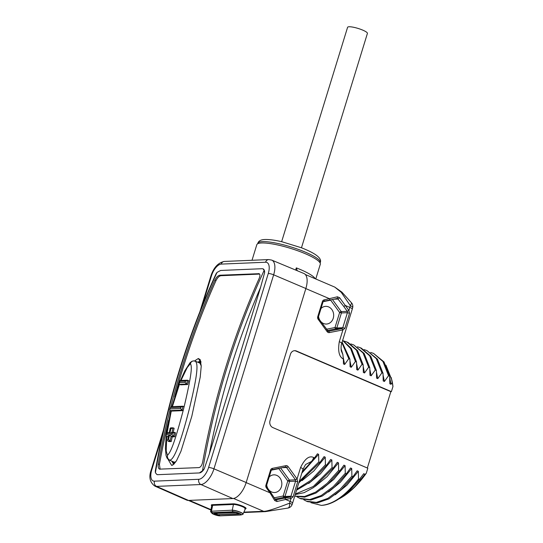 <?xml version="1.0" encoding="UTF-8"?>
<svg xmlns="http://www.w3.org/2000/svg" width="543" height="543" viewBox="0 0 543 543"><rect width="100%" height="100%" fill="white"/><g stroke="black" fill="none" stroke-linecap="round" stroke-linejoin="round"><path stroke-width="0.81" d="M252.02 260.273L256.798 244.73A33.218 6.441 17.1 0 1 305.451 253.785A33.218 6.441 17.1 0 1 320.295 264.265L315.768 278.98M271.717 260.097L303.897 273.489A16.718 7.873 113.2 0 1 305.865 288.509L246.176 482.523A16.718 7.873 113.2 0 1 232.852 498.555L188.509 500.422A16.718 7.873 113.2 0 1 186.724 500.103L154.816 486.08A16.371 7.711 -66.8 0 0 156.56 486.392L200.903 484.526A16.371 7.711 -66.8 0 0 213.956 468.826L273.645 274.812A16.371 7.711 -66.8 0 0 271.717 260.097L268.71 259.574L224.374 261.441C218.15 262.663 213.637 267.55 210.847 276.102L199.912 311.648M243.956 512.124L263.572 511.296C266.226 511.581 274.887 508.879 289.555 503.178C289.772 506.157 289.195 507.786 287.831 508.078M274.738 500.571A1.364 0.611 -31.4 0 0 275.369 499.479L270.373 492.019A1.364 0.421 -36 0 1 269.966 492.793L266.348 487.811A2.722 2.342 -92.4 0 1 265.927 485.123L270.55 470.095A2.722 2.342 -92.4 0 1 272.335 468.358L285.91 465.656A2.722 2.342 -92.4 0 1 288.116 466.6L297.069 478.933L297.7 481.784L293.077 496.811L291.082 498.386L290.145 501.427L285.598 499.479L276.95 501.515L274.738 500.571L269.966 492.793L246.155 482.605M301.813 473.123L318.605 454.321L317.417 453.819L314.54 457.864L313.657 457.491C309.225 455.36 304.861 458.706 300.571 467.53L297.069 478.933L295.48 479.829L295.575 481.179L290.946 496.214L290.179 497.076L276.204 499.791L275.369 499.479M318.605 454.321L318.789 461.971L319.888 462.439L324.042 456.649L325.23 457.158L325.413 464.801L326.513 465.276L330.667 459.487L331.854 459.989L332.038 467.638L333.137 468.107L337.291 462.317L338.479 462.826L338.656 470.469L339.762 470.944L343.916 465.154L345.097 465.656L345.28 473.306L346.386 473.774L350.54 467.985L351.721 468.494L351.905 476.136L353.011 476.611L357.165 470.822L358.346 471.324L358.529 478.974L359.405 479.347L363.79 473.652L364.977 474.48L366.26 473.306A75.687 35.648 113.2 0 1 341.459 497.531L340.712 497.958A76.502 36.035 113.2 0 1 339.572 498.603M385.91 365.154L391.795 379.849A75.687 35.648 113.2 0 1 392.956 386.535L391.388 391.625L296.437 351.016A5.444 4.683 87.6 0 0 294.639 350.676A5.444 4.683 87.6 0 0 290.451 354.226L270.034 420.601A5.444 4.683 87.6 0 0 272.878 427.599L367.828 468.215L366.26 473.306M392.956 386.535L392.209 382.598L391.014 384.301L389.833 383.792L389.65 376.15L384.03 361.943L373.543 353.405L382.924 361.475L388.544 375.675L389.65 376.15M388.544 375.675L384.39 381.464L383.209 380.955L383.025 373.312L377.405 359.113L366.919 350.568L376.299 358.638L381.919 372.844L383.025 373.312M381.919 372.844L377.765 378.634L376.584 378.125L376.401 370.482L370.781 356.276L361.394 348.206L360.294 347.737L369.674 355.808L375.294 370.007L376.401 370.482M375.294 370.007L371.14 375.797L369.959 375.288L369.776 367.645L364.156 353.445L353.669 344.9L363.05 352.97L368.67 367.177L369.776 367.645M368.67 367.177L364.516 372.966L363.335 372.457L363.152 364.815L357.532 350.608L348.144 342.538L347.045 342.07L356.425 350.14L362.045 364.339L363.152 364.815M362.045 364.339L357.891 370.129L356.71 369.62L356.527 361.977L351.314 348.396L342.694 340.251M342.653 340.373L350.581 348.525L355.421 361.509L356.527 361.977M355.421 361.509L351.267 367.299L350.086 366.79L349.902 359.147L342.11 342.144M341.92 342.755L348.796 358.672L349.902 359.147M348.796 358.672L344.642 364.462L343.461 363.959L343.359 359.011C339.117 356.914 337.76 351.138 339.287 341.69A5.444 1.059 -162.9 0 1 341.723 343.407L352.264 309.13A5.444 1.059 -162.9 0 0 349.835 307.413L345.28 305.465A1.364 0.421 144 0 1 343.692 306.361L347.316 311.349L347.405 312.693L342.782 327.721L342.009 328.59L328.44 331.284A1.364 1.174 -92.4 0 1 328.284 331.298L318.592 318.551L318.368 317.064L322.99 302.037L323.743 301.236A1.364 0.686 78.8 0 1 323.689 301.243M323.166 301.664L330.68 300.177L339.633 312.503L335.011 327.531A1.364 0.686 -101.2 0 0 335.913 328.848L342.009 328.59L342.918 329.9L329.343 332.594A2.722 2.342 -92.4 0 1 327.137 331.651L318.184 319.325A2.722 2.342 -92.4 0 1 317.757 316.637L322.386 301.609A2.722 2.342 -92.4 0 1 324.171 299.872L337.434 296.79L339.64 297.734L348.898 310.447L349.529 313.297L344.907 328.325L342.918 329.9L339.287 341.69M352.264 309.13L352.672 307.664A5.444 1.588 -166.2 0 0 350.316 305.661L341.248 292.338L334.773 287.104L305.315 274.507M295.636 270.047L296.308 267.875L297.252 270.719M155.393 470.829L155.393 472.743L156.934 474.528L157.816 474.684A8.165 3.849 113.2 0 1 156.981 474.548M157.816 474.684L199.383 472.933L202.505 470.761L204.277 468.772A8.165 3.849 113.2 0 1 199.383 472.933M204.277 468.772L209.326 453.955L260.586 287.335A726.928 625.556 87.6 0 0 209.326 453.955M263.07 268.86L263.07 268.86A8.165 3.849 113.2 0 1 264.631 272.566L260.586 287.335M155.393 472.743A729.649 627.898 -92.4 0 1 217.024 272.416L220.648 270.462L262.215 268.71L263.043 268.846L264.129 270.434L264.631 272.566M217.024 272.416L216.073 273.781C187.532 336.103 167.264 401.963 155.264 471.351M170.828 406.666A729.649 627.898 87.6 0 1 214.852 280.188C216.352 277.222 218.008 275.572 219.813 275.226L259.16 273.686M259.581 274.011L258.604 273.597C260.151 273.794 260.348 275.376 259.194 278.321A729.649 627.898 87.6 0 0 202.648 462.127C201.887 465.405 200.645 467.231 198.921 467.611L159.54 469.138M160.124 469.24C158.495 469.009 157.891 467.258 158.305 463.993L159.425 464.469L160.137 469.24M169.864 410.467A729.649 627.898 87.6 0 0 158.305 463.993M259.629 274.079L220.926 275.708C219.121 276.048 217.471 277.704 215.965 280.663A728.292 626.731 87.6 0 0 174.608 396.967M168.724 420.112A728.292 626.731 87.6 0 0 159.425 464.469M194.53 360.952L198.338 358.502L200.197 359.649L201.236 366.07L200.218 377.161L191.822 416.264L180.934 451.342L176.455 460.844L172.301 465.249L171.636 465.385L168.018 459.283M197.774 362.222L200.062 361.02L200.788 361.17M173.76 464.326L171.724 461.116M200.869 361.516L198.867 362.69M172.722 461.536L173.943 464.156M201.005 362.262L199.329 362.887M173.305 461.788L174.52 463.552M166.165 436.192L165.411 448.05L166.022 455.38L167.054 458.129L169.212 460.036L174.222 462.181L175.83 461.828M201.236 365.914L199.919 363.138L195.466 361.238L193.6 360.891L191.862 361.333L190.064 362.69L184.844 370.821L180.486 380.419M169.212 460.036L169.728 460.131C173.964 460.077 180.385 443.461 188.978 410.27C197.815 374.29 198.541 362.588 194.951 361.143M166.701 436.626L166.219 451.023L167.475 455.373C169.64 452.652 172.525 450.846 183.161 410.617L184.138 406.7C193.505 367.122 191.299 366.158 190.464 363.532L187.206 367.584L181.023 380.399M184.138 406.7L183.1 406.252A1.364 1.174 -92.4 0 0 183.032 406.232L180.887 407.162A737.822 634.93 87.6 0 0 180.561 408.472L181.986 410.114L183.161 410.617L171.255 411.112L167.183 432.588L169.206 432.5M171.126 406.734L170.366 407.61L180.887 407.162M169.688 409.619L170.366 407.61A737.822 634.93 -92.4 0 0 170.04 408.913L169.688 409.619L170.081 410.617L171.255 411.112M182.054 410.141A736.457 633.756 87.6 0 1 183.032 406.232L170.78 406.673M170.611 427.864L173.007 427.83A1.364 1.174 -92.4 0 1 173.108 427.864L174.12 428.298A735.1 632.581 87.6 0 0 173.217 432.337M171.608 432.404L174.405 432.343A1.364 1.174 -92.4 0 1 174.513 432.384L175.518 432.812A735.1 632.581 87.6 0 0 174.663 436.776L172.233 436.877A735.1 632.581 87.6 0 0 171.255 441.52L169.178 441.602L167.957 441.079L167.57 440.149L167.902 439.436A737.822 634.93 -92.4 0 1 168.887 434.794L166.463 434.895A737.822 634.93 -92.4 0 1 166.749 433.572L169.172 433.47A737.822 634.93 -92.4 0 1 170.19 428.841L170.889 428.814A737.822 634.93 87.6 0 0 169.864 433.443L172.294 433.341A737.822 634.93 87.6 0 0 172.002 434.665L169.579 434.767A737.822 634.93 87.6 0 0 168.595 439.409L167.902 439.436M168.344 436.47L166.518 436.545L168.221 437.047M179.475 384.315L172.389 406.605M180.31 380.426L187.62 380.215A1.364 1.174 -92.4 0 1 187.64 380.222L188.726 380.684A735.1 632.581 87.6 0 0 187.62 384.546L180.69 384.838L179.563 384.356L179.163 383.297L179.536 382.605A737.822 634.93 -92.4 0 1 179.903 381.315L185.448 381.084A737.822 634.93 87.6 0 0 185.075 382.374L179.536 382.605M185.075 382.374L186.487 384.064L187.62 384.546M180.69 380.507L179.903 381.315L179.882 380.765L179.163 383.297M186.514 384.071A736.457 633.756 87.6 0 1 187.62 380.215L185.448 381.084M167.482 432.635L166.749 433.572L166.694 432.981L166.463 434.895M166.518 436.545L166.131 435.608M170.93 427.918L170.19 428.841L170.142 428.257L169.172 433.47M171.995 432.384A736.457 633.756 87.6 0 1 173.007 427.83L170.889 428.814M171.982 432.445L169.864 433.443M172.002 434.665L173.55 436.3A736.457 633.756 87.6 0 1 174.405 432.343L172.294 433.341M173.55 436.3L174.663 436.776M173.441 436.26L171.011 436.362L172.233 436.877M171.011 436.362L169.579 434.767M171.126 436.402A736.457 633.756 87.6 0 0 170.149 441.045L168.595 439.409M170.149 441.045L171.255 441.52M167.57 440.149L168.887 434.794M318.544 316.508A8.851 7.616 87.6 0 0 320.173 320.723M320.356 320.981A8.851 7.616 87.6 0 0 326.431 324.042A8.851 7.616 87.6 0 0 333.239 318.273A8.851 7.616 87.6 0 0 325.685 306.361A8.851 7.616 87.6 0 0 321.001 308.512M337.434 296.79A1.364 0.869 77.8 0 1 336.938 298.555L336.938 298.555A1.364 0.869 77.8 0 1 336.864 298.562L337.963 299.037L343.692 306.361M336.959 298.548L329.228 300.143A1.364 0.686 78.8 0 1 329.18 300.15L336.864 298.562M339.64 297.734L337.963 299.037L333.836 299.207M326.363 329.248L335.011 327.531L336.803 327.972A1.364 1.174 -92.4 0 1 335.913 328.848L327.307 330.551M352.672 307.664A5.444 5.444 0 0 0 351.708 303.055L350.316 305.661A16.338 7.697 113.2 0 1 349.835 307.413L348.898 310.447L347.316 311.349L341.214 311.601A1.364 0.421 144 0 0 339.633 312.503L341.432 312.944L336.803 327.972L342.782 327.721L344.907 328.325M330.653 299.858A1.364 0.686 78.8 0 0 330.68 300.177A1.364 0.421 144 0 1 331.196 299.75M341.079 348.769L342.884 354.593L343.359 359.011M341.472 351.294L342.884 354.593M344.642 364.462L343.312 357.932M351.267 367.299L349.957 360.83M357.891 370.129L356.581 363.661M344.187 341.106L347.045 342.07M364.516 372.966L363.206 366.491M350.812 343.936L353.669 344.9M371.14 375.797L369.831 369.328M357.437 346.773L360.294 347.737M377.765 378.634L376.455 372.159M364.061 349.604L366.919 350.568M384.39 381.464L383.08 374.996M370.686 352.441L373.543 353.405M391.014 384.301L389.704 377.826M391.252 377.589L392.209 382.598M391.388 391.625L390.838 391.652L367.346 468.005M390.838 391.652L295.887 351.036A5.444 4.683 87.6 0 0 294.367 350.697M364.977 474.48L355.217 486.256A76.502 36.035 113.2 0 1 340.712 497.958M359.405 479.347A81.131 38.214 113.2 0 1 336.49 500.408L349.346 490.94L360.199 478.675M336.49 500.408A81.131 38.214 113.2 0 1 321.313 505.39L310.99 502.716M358.529 478.974C345.586 495.562 333.178 504.372 321.313 505.39M335.18 494.816L346.95 485.137L358.346 471.324M351.905 476.136L339.945 489.44L327.816 498.399L316.365 502.397L306.415 501.175L307.514 501.651L317.472 502.872L328.915 498.874L341.052 489.915L353.011 476.611M306.415 501.175L303.754 499.75M345.28 473.306L333.321 486.609L321.191 495.562L309.741 499.567L299.79 498.345L300.89 498.813L310.847 500.035L322.291 496.037L334.427 487.078L346.386 473.774M299.79 498.345L297.13 496.913M321.931 489.148L333.701 479.476L345.097 465.656M294.727 496.166L304.637 497.144L315.972 493.037L327.958 484.105L339.762 470.944M338.656 470.469L327.225 483.284L315.598 492.148L304.535 496.506L294.747 496.092M315.307 486.311L327.076 476.639L338.479 462.826M295.222 494.551L304.141 492.664L313.725 487.451L333.137 468.107M332.038 467.638L313.352 486.467L295.385 494.015M308.682 483.48L320.451 473.808L331.854 459.989M296.566 490.18L311.506 481.254L326.513 465.276M325.413 464.801L311.146 480.148L296.878 489.175M302.057 480.643L313.827 470.971L325.23 457.158M298.806 482.903L319.888 462.439M318.789 461.971L299.274 481.376M314.54 457.864L312.049 461.177L305.58 464.509L303.008 469.247A5.444 1.059 -162.9 0 0 300.571 467.53M302.112 472.152L312.049 461.177M276.95 501.515A1.364 0.482 -100.4 0 0 276.204 499.791L275.871 499.804M271.33 470.15L278.851 468.657A1.364 0.421 144 0 1 279.353 468.236M285.509 467.014A1.364 1.174 -92.4 0 1 286.534 467.496L295.48 479.829L289.385 480.087A1.364 0.421 144 0 0 287.797 480.989L278.851 468.657A1.364 0.686 78.8 0 1 278.824 468.344M266.708 484.994A8.851 7.616 87.6 0 0 274.595 492.528A8.851 7.616 87.6 0 0 281.403 486.759A8.851 7.616 87.6 0 0 273.855 474.847A8.851 7.616 87.6 0 0 269.165 476.998M297.7 481.784L295.575 481.179L289.595 481.431L287.797 480.989L283.174 496.017A1.364 0.686 -101.2 0 0 284.077 497.334L275.145 499.112M274.31 497.782L283.174 496.017L284.973 496.465A1.364 1.174 -92.4 0 1 284.077 497.334L290.179 497.076L291.082 498.386L285.598 499.479A1.364 0.686 -101.2 0 0 284.695 498.169M233.592 498.467L263.572 511.296A5.444 4.683 87.6 0 0 265.371 511.628L288.014 508.058A5.444 5.444 0 0 0 292.086 504.596A5.444 0.516 20.3 0 0 289.555 503.178A16.338 7.697 113.2 0 0 290.145 501.427A5.444 1.059 -162.9 0 1 292.582 503.144L292.086 504.596M328.556 491.978L340.325 482.306L351.721 468.494M355.217 486.256L364.971 474.161M281.641 241.683L347.588 27.306A10.371 2.009 17.1 0 1 362.778 30.136A10.371 2.009 17.1 0 1 367.414 33.408L301.467 247.784M320.248 262.574C322.162 258.366 315.856 253.418 301.338 247.737L281.912 241.75C277.561 240.719 270.787 239.361 265.032 239.497C260.993 239.572 258.577 240.861 257.796 243.359A32.668 6.333 17.1 0 1 262.52 241.628A32.668 6.333 17.1 0 1 298.562 249.481A32.668 6.333 17.1 0 1 320.248 262.574L320.119 262.995M296.308 267.875A33.218 6.441 17.1 0 1 300.584 269.613A33.218 6.441 17.1 0 1 315.205 278.735M189.371 500.388L210.922 509.605M245.361 508.845A7.297 1.412 -162.9 0 0 242.443 506.049A7.297 1.412 -162.9 0 0 233.151 503.816L212.367 504.691A7.297 1.412 -162.9 0 0 211.675 505.75M324.171 299.872A1.364 0.686 78.8 0 1 323.743 301.236L329.228 300.143A1.364 0.686 78.8 0 0 329.655 298.779L305.838 288.591M162.079 436.321L151.748 469.899A12.285 5.79 -66.8 0 0 154.456 481.159L198.799 479.293A12.285 5.79 -66.8 0 0 208.593 467.509L268.283 273.496A12.285 5.79 -66.8 0 0 265.575 262.235A4.086 3.516 -92.4 0 1 268.71 259.574M265.575 262.235L221.232 264.102A4.086 3.516 -92.4 0 1 224.374 261.441M221.232 264.102A12.285 5.79 -66.8 0 0 211.437 275.885L202.179 305.981M198.799 479.293A4.086 3.516 87.6 0 0 200.903 484.526L232.852 498.555M208.593 467.509A4.086 0.794 17.1 0 1 213.956 468.826L246.176 482.523M268.283 273.496A4.086 0.794 17.1 0 1 273.645 274.812L305.865 288.509M154.456 481.159A4.086 3.516 87.6 0 0 156.56 486.392L188.509 500.422M151.748 469.899A4.086 0.794 -162.9 0 0 151.158 470.116C148.653 477.08 149.868 482.401 154.816 486.08M211.437 275.885A4.086 0.794 -162.9 0 0 210.847 276.102M264.129 270.434A729.649 627.898 87.6 0 0 202.505 470.761M219.813 275.226L220.926 275.708M214.852 280.188L215.965 280.663M171.636 465.385L172.966 464.923M198.338 358.502L200.062 361.02M200.896 362.262A1.364 1.174 -92.4 0 1 199.899 363.131M175.24 462.663A1.364 1.174 87.6 0 0 174.758 462.276M167.475 455.373A4.086 3.516 87.6 0 0 169.728 460.131M190.464 363.532A4.086 3.516 -92.4 0 1 193.6 360.891M180.561 408.472L170.04 408.913M181.986 410.114L170.081 410.617M186.487 384.064L179.563 384.356M170.027 440.991L167.957 441.079M329.343 332.594A1.364 0.686 -101.2 0 0 328.44 331.284L328.155 331.291M327.137 331.651A1.364 0.421 -36 0 0 327.544 330.877M318.184 319.325A1.364 0.421 -36 0 0 318.592 318.551M317.757 316.637L318.368 317.064M322.386 301.609L322.99 302.037M323.791 301.222L329.18 300.15M349.529 313.297L347.405 312.693L341.432 312.944A1.364 1.174 -92.4 0 0 341.214 311.601L332.431 299.498M296.437 351.016L295.887 351.036M302.397 471.229A81.131 38.214 113.2 0 0 311.791 461.068A5.444 2.566 -66.8 0 0 313.657 457.491M293.077 496.811L290.946 496.214L284.973 496.465L289.595 481.431A1.364 1.174 -92.4 0 0 289.385 480.087L280.609 467.991M266.348 487.811A1.364 0.421 -36 0 0 266.762 487.037L266.538 485.557L271.161 470.523L271.907 469.722A1.364 0.686 78.8 0 1 271.853 469.729M265.927 485.123L266.538 485.557M270.55 470.095L271.161 470.523M272.335 468.358A1.364 0.686 78.8 0 1 271.907 469.722L285.482 467.021A1.364 0.686 78.8 0 1 285.428 467.028L271.962 469.702M285.91 465.656A1.364 0.686 78.8 0 1 285.482 467.021L285.584 467.007M288.116 466.6A1.364 0.421 144 0 1 286.534 467.496L282.15 467.686M265.371 511.628L243.78 512.538M233.151 503.816A0.543 0.468 -92.4 0 1 233.449 504.461L212.666 505.336A6.754 1.31 -162.9 0 0 211.682 505.716L211.702 505.655M212.367 504.691A0.543 0.468 -92.4 0 1 212.666 505.336L211.471 511.065A6.136 1.188 -162.9 0 0 210.575 511.411A6.136 1.188 -162.9 0 0 210.589 511.574M244.805 508.845L245.375 508.818A6.754 1.31 -162.9 0 0 240.963 506.11A6.754 1.31 -162.9 0 0 233.449 504.461L232.255 510.189L211.478 511.228A3.265 2.81 87.6 0 0 212.394 512.66A4.595 0.889 -162.9 0 0 212.496 513.712A4.595 0.889 -162.9 0 0 219.42 515.843A4.595 0.889 -162.9 0 0 219.847 515.85L240.63 514.974A4.595 0.889 -162.9 0 0 239.239 513.284A4.595 0.889 -162.9 0 0 233.178 511.784L212.7 512.646M242.979 514.269A6.136 1.188 -162.9 0 0 243.088 514.146A6.136 1.188 -162.9 0 0 239.083 511.689A6.136 1.188 -162.9 0 0 232.255 510.189L211.478 511.228A6.075 1.181 -162.9 0 0 210.623 511.764L212.496 513.712L220.071 515.85A3.265 2.81 -92.4 0 1 219.847 515.85L240.4 514.683A4.249 0.821 -162.9 0 0 241.024 514.418L241.024 514.411C242.293 514.581 235.519 511.513 233.334 511.845L233.47 511.784M220.295 515.83A3.265 2.81 -92.4 0 1 220.071 515.85L240.854 514.974A3.265 2.81 -92.4 0 1 240.63 514.974L240.4 514.683A4.901 4.215 87.6 0 0 240.373 513.888M240.854 514.974L242.85 514.411A6.075 1.181 -162.9 0 0 239.429 511.988A6.075 1.181 -162.9 0 0 232.261 510.352A3.265 2.81 87.6 0 0 233.178 511.784L212.13 512.802A4.249 0.821 -162.9 0 0 214.831 514.506A4.249 0.821 -162.9 0 0 219.616 515.558A4.901 4.215 87.6 0 0 219.582 514.716M235.302 512.083L214.478 513.101A2.179 0.421 -162.9 0 0 214.159 513.216L214.342 513.685L217.797 514.791L238.404 513.834A1.785 0.346 -162.9 0 0 238.553 513.563A1.785 0.346 -162.9 0 0 237.128 512.904A1.785 0.346 -162.9 0 0 235.506 512.599L214.723 513.474L214.621 512.633M239.205 513.311L239.11 513.624A2.179 0.421 -162.9 0 0 237.664 512.755A2.179 0.421 -162.9 0 0 235.262 512.232L238.553 513.563M238.791 513.739L238.404 513.834A4.086 3.516 87.6 0 0 237.467 513.033M217.967 514.696L239.11 513.624M214.702 513.474A1.785 0.346 -162.9 0 0 214.655 513.474A1.785 0.346 -162.9 0 0 215.32 514.153A1.785 0.346 -162.9 0 0 217.614 514.71A4.086 3.516 87.6 0 0 216.29 513.705A4.086 3.516 -92.4 0 0 215.164 513.454M257.796 243.359L257.66 243.78M210.847 510.013L188.441 500.429M163.423 430.253L151.158 470.116M179.129 383.84L171.853 406.626M170.767 410.908L166.362 434.515M351.708 303.055L341.886 292.127L334.773 287.104M303.008 469.247L292.582 503.144M270.373 492.019L266.762 487.037M341.479 351.328C341.14 351.518 340.76 345.151 341.723 343.407M210.623 511.764L211.682 505.716M242.85 514.411L245.375 508.818M214.336 512.646L214.159 513.216M214.655 513.474L235.492 512.599"/></g></svg>
